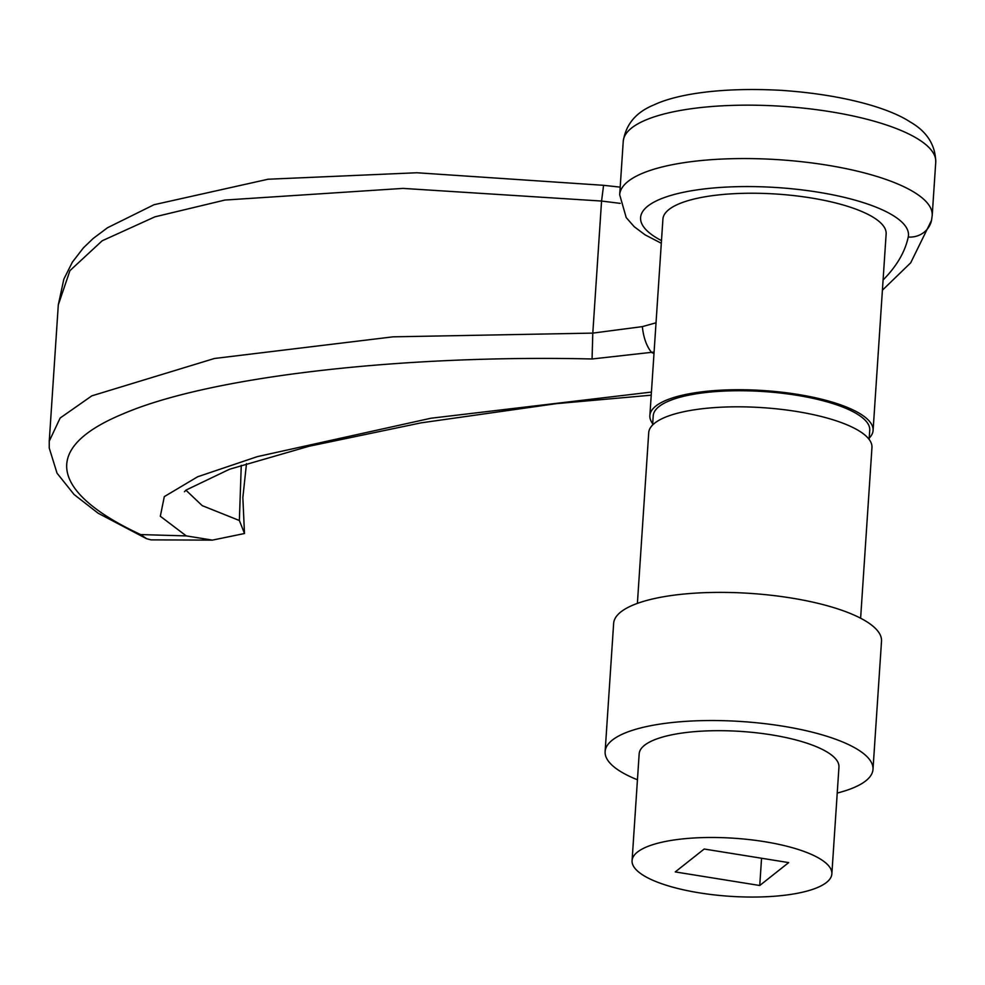 <?xml version="1.0" encoding="UTF-8"?>
<svg xmlns="http://www.w3.org/2000/svg" width="985" height="985" viewBox="0 0 985 985"><rect width="100%" height="100%" fill="white"/><g stroke="black" fill="none" stroke-linecap="round" stroke-linejoin="round"><path stroke-width="1.48" d="M873.092 430.42L886.143 233.925A111.859 32.517 -176.2 0 0 810.692 197.886A111.859 32.517 -176.2 0 0 662.917 219.089L649.866 415.596A111.859 32.517 3.8 0 1 797.641 394.382A111.859 32.517 3.8 0 1 873.092 430.42A111.859 32.517 3.8 0 1 869.213 438.091M652.686 423.698A111.859 32.517 3.8 0 1 649.866 415.596M652.599 425.015L653.215 415.818A108.498 31.545 3.8 0 1 796.557 395.244A108.498 31.545 3.8 0 1 869.743 430.199L869.127 439.396M837.238 793.048A134.231 39.018 -176.2 0 0 872.993 769.371L881.513 641.223A134.231 39.018 -176.2 0 0 790.98 597.969A134.231 39.018 -176.2 0 0 613.643 623.431L605.122 751.58A134.231 39.018 -176.2 0 0 637.443 779.775M872.993 769.371A134.231 39.018 -176.2 0 0 782.472 726.117A134.231 39.018 -176.2 0 0 605.122 751.58M699.596 892.89A100.113 29.107 3.8 0 1 632.074 860.631A100.113 29.107 3.8 0 1 764.335 841.646A100.113 29.107 3.8 0 1 831.857 873.904A100.113 29.107 3.8 0 1 699.596 892.89M632.074 860.631L639.166 753.833A100.113 29.107 3.8 0 1 771.44 734.847A100.113 29.107 3.8 0 1 838.949 767.106L831.857 873.904M860.619 618.211L871.959 447.51A111.859 32.517 -176.2 0 0 796.508 411.471A111.859 32.517 -176.2 0 0 648.721 432.686L637.393 603.386M675.254 871.922L759.743 885.503L788.677 862.601L704.189 849.021L675.254 871.922M761.553 858.243L759.743 885.503M654.077 352.051L592.059 358.983C409.772 354.612 212.871 375.137 123.051 413.872C30.966 451.967 62.375 498.238 140.695 534.584L186.276 535.902L160.321 516.251L164.31 496.612L197.653 476.765L257.417 456.609L430.814 418.256L651.417 392.079M653.978 353.529L651.787 352.544M185.931 490.185L202.208 505.637L239.367 520.511L241.263 465.326M620.218 203.366L601.564 201.051L402.963 188.394L224.937 200.053L154.916 216.835L102.157 240.796L69.923 270.666L58.3 304.87L49.25 441.206L60.134 418.034L91.851 395.835L214.422 358.491L393.101 336.833L592.798 333.115L601.564 201.051L603.583 185.315L620.193 187.138M592.059 358.983L592.798 333.115L642.331 326.626L656.022 322.797M186.276 535.902L212.415 540.112L244.502 533.513L239.367 520.511M651.504 352.359C646.579 346.264 643.525 337.695 642.331 326.626M212.415 540.125L151 539.866L146.543 538.697L140.695 534.584M935.75 162.131A156.603 45.519 -176.2 0 0 830.133 111.674A156.603 45.519 -176.2 0 0 623.234 141.372L619.688 194.771A156.603 45.519 3.8 0 1 826.587 165.074A156.603 45.519 3.8 0 1 932.204 215.53L935.75 162.131C935.467 144.906 926.885 131.485 910.005 121.844C888.581 107.808 842.483 94.498 781.499 90.361C721.956 87.037 676.892 93.969 653.781 104.976C636.051 112.204 625.857 124.332 623.234 141.372M883.077 279.999A756.234 219.84 -176.2 0 0 908.244 237.016A134.231 39.018 -176.2 0 0 741.028 186.608A134.231 39.018 -176.2 0 0 661.489 240.611M882.4 290.193L910.706 262.81L931.539 220.295A22.372 21.387 -168 0 1 908.244 237.016M184.454 491.749L186.066 490.062L229.505 469.254L308.945 446.279L421.051 422.861L556.303 403.653L651.22 395.182M619.688 194.771L626.214 217.599L634.266 226.759L645.15 234.886L661.304 243.258M931.539 220.295L932.204 215.53M58.312 304.845L63.84 279.137L72.373 262.133L83.393 247.888L93.169 238.481L107.562 227.72L154.017 204.72L268.068 179.233L416.877 172.757L603.583 185.315M49.25 441.194L49.25 448.064L57.044 473.194L74.06 494.482L98.069 513.173L146.543 538.697M244.452 532.86L242.852 497.573L246.484 463.652"/></g></svg>
